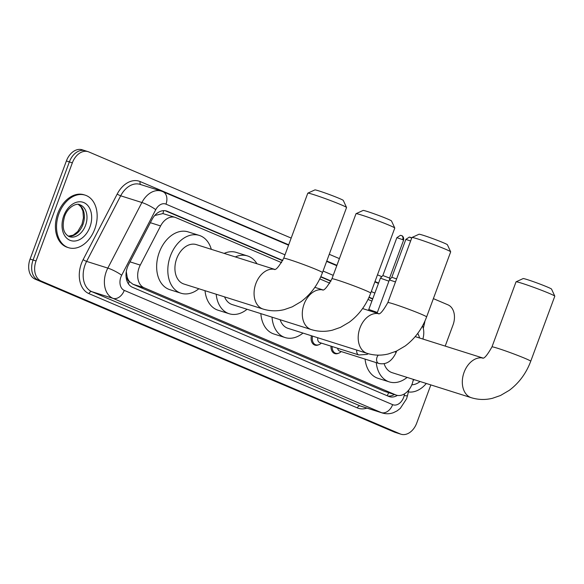 <?xml version="1.0" encoding="UTF-8"?>
<svg xmlns="http://www.w3.org/2000/svg" width="584" height="584" viewBox="0 0 584 584"><rect width="100%" height="100%" fill="white"/><g stroke="black" fill="none" stroke-linecap="round" stroke-linejoin="round"><path stroke-width="0.88" d="M281.605 262.639L175.937 217.657A16.534 11.673 107.5 0 0 175.193 217.379A16.534 11.673 107.5 0 0 160.6 225.942L140.262 265.092A16.534 11.673 107.5 0 0 139.102 267.713A16.534 11.673 107.5 0 0 144.138 287.788L395.645 394.864A16.534 11.673 107.5 0 0 396.39 395.142A16.534 11.673 107.5 0 0 412.968 381.199L413.392 379.396M126.283 271.596L127.159 276.94A5.511 3.891 107.5 0 0 129.298 281.495A16.534 11.687 113.1 0 1 128.334 283.736M129.298 281.495L129.487 281.576A16.534 11.673 -72.5 0 1 127.159 276.94M175.193 217.379L162.899 213.576L155.03 215.438A16.534 2.81 -152.5 0 0 154.884 215.343M129.487 281.576L132.94 284.247L384.454 391.324L396.39 395.142M371.928 301.096L368.008 299.424M329.829 283.174L319.784 278.897M422.882 339.041L423.188 337.734A16.534 11.673 107.5 0 0 422.502 325.938M318.623 344.794A8.818 6.227 -72.5 0 1 314.951 345.129A8.818 6.227 -72.5 0 1 311.425 335.749M338.501 353.254A8.818 6.227 -72.5 0 1 334.829 353.59A8.818 6.227 -72.5 0 1 331.011 346.159M282.78 260.457L167.316 211.291A16.534 11.673 107.5 0 0 166.571 211.021A16.534 11.673 107.5 0 0 151.979 219.584L128.589 264.61A16.534 11.673 107.5 0 0 127.429 267.231A16.534 11.673 107.5 0 0 132.466 287.299L388.645 396.368A16.534 11.673 107.5 0 0 389.389 396.646A16.534 11.673 107.5 0 0 397.419 395.397M430.846 384.914L416.742 423.035A16.534 11.673 -72.5 0 1 400.996 434.219A16.534 11.673 -72.5 0 1 400.252 433.941L41.092 281.028A16.534 11.673 -72.5 0 1 36.055 260.953L72.343 162.848A16.534 11.673 -72.5 0 1 88.096 151.665A16.534 11.673 -72.5 0 1 88.841 151.942L291.175 238.082M433.379 298.628L448.001 304.855A16.534 11.673 -72.5 0 1 453.038 324.93L445.205 346.1M329.252 254.296L339.399 258.617M377.476 274.83L381.805 276.67M400.996 434.219L398.018 433.277A16.534 11.673 -72.5 0 1 397.273 432.999L38.113 280.086A16.534 11.673 -72.5 0 1 33.076 260.011L69.365 161.907A16.534 11.673 -72.5 0 1 85.118 150.723A16.534 11.673 -72.5 0 1 85.863 151M372.789 298.774L369.051 297.183M331.004 280.984L320.835 276.655M394.368 394.499A16.534 11.673 -72.5 0 1 387.82 396.018M165.17 210.707L282.649 260.727M320.711 276.925L330.873 281.254M368.935 297.46L372.687 299.052M85.118 150.723L82.14 149.781A16.534 11.673 -72.5 0 0 66.386 160.965L30.098 259.07A16.534 11.673 -72.5 0 0 35.135 279.145L394.295 432.058A16.534 11.673 -72.5 0 0 395.039 432.335L398.018 433.277A16.534 11.673 -72.5 0 1 397.273 432.999L38.113 280.086A16.534 11.673 -72.5 0 1 33.076 260.011L69.365 161.907A16.534 11.673 -72.5 0 1 85.118 150.723L88.096 151.665M94.783 229.059A27.558 19.454 -72.5 0 1 68.54 247.696A27.558 19.454 -72.5 0 1 58.904 213.788A27.558 19.454 -72.5 0 1 85.154 195.144A27.558 19.454 -72.5 0 1 94.783 229.059M68.54 247.696L67.423 247.346A27.558 19.454 -72.5 0 1 57.787 213.43A27.558 19.454 -72.5 0 1 84.038 194.793L85.154 195.144M307.819 193.158L314.886 189.917A15.155 0.73 20.3 0 1 324.193 192.669A15.155 0.73 20.3 0 1 339.311 198.436A15.155 0.73 20.3 0 1 343.29 200.422L346.546 207.481A20.666 0.993 -159.7 0 0 341.122 204.78A20.666 0.993 -159.7 0 0 320.507 196.91A20.666 0.993 -159.7 0 0 307.819 193.158A20.666 0.993 -159.7 0 0 307.783 193.194L283.714 258.252A20.666 0.993 20.3 0 1 296.008 261.822A20.666 0.993 20.3 0 1 317.061 269.837A20.666 0.993 20.3 0 1 322.485 272.597L346.553 207.539A20.666 0.993 -159.7 0 0 346.546 207.481M274.721 269.377L196.392 244.616A20.666 14.593 107.5 0 0 176.704 258.595A20.666 14.593 107.5 0 0 183.931 284.028L263.07 309.053C270.005 311.177 277.05 311.374 284.204 309.637L292.234 306.848L301.045 301.665C310.819 294.321 317.966 284.627 322.485 272.597M198.852 288.744A30.317 21.396 -72.5 0 1 181.018 293.226A30.317 21.396 -72.5 0 1 170.426 255.916A30.317 21.396 -72.5 0 1 199.297 235.418A30.317 21.396 -72.5 0 1 211.313 249.332M181.018 293.226L169.856 289.693A30.317 21.396 -72.5 0 1 159.257 252.39A30.317 21.396 -72.5 0 1 188.128 231.884L199.297 235.418M356.043 213.686L363.109 210.444A15.155 0.73 20.3 0 1 372.417 213.197A15.155 0.73 20.3 0 1 387.535 218.971A15.155 0.73 20.3 0 1 391.506 220.949L394.769 228.016A20.666 0.993 -159.7 0 0 389.346 225.307A20.666 0.993 -159.7 0 0 368.73 217.445A20.666 0.993 -159.7 0 0 356.043 213.686A20.666 0.993 -159.7 0 0 355.999 213.722L331.938 278.787A20.666 0.993 20.3 0 1 344.231 282.349A20.666 0.993 20.3 0 1 365.285 290.365A20.666 0.993 20.3 0 1 370.709 293.124L394.777 228.067A20.666 0.993 -159.7 0 0 394.769 228.016M224.57 296.876A20.666 14.593 107.5 0 0 232.155 304.556L311.294 329.58C318.229 331.712 325.273 331.902 332.427 330.164L340.457 327.376L349.268 322.193C359.043 314.849 366.19 305.162 370.709 293.124M247.076 309.279A30.317 21.396 -72.5 0 1 229.242 313.754A30.317 21.396 -72.5 0 1 216.189 294.226M229.242 313.754L218.08 310.228A30.317 21.396 -72.5 0 1 205.02 290.701M235.323 256.923A30.317 21.396 -72.5 0 1 247.521 255.945A30.317 21.396 -72.5 0 1 256.945 263.756M224.154 253.39A30.317 21.396 -72.5 0 1 236.352 252.419L247.521 255.945M411.946 237.484L419.013 234.242A15.155 0.73 20.3 0 1 428.32 237.002A15.155 0.73 20.3 0 1 443.439 242.769A15.155 0.73 20.3 0 1 447.41 244.754L450.673 251.813A20.666 0.993 -159.7 0 0 445.249 249.105A20.666 0.993 -159.7 0 0 424.634 241.243A20.666 0.993 -159.7 0 0 411.946 237.484A20.666 0.993 -159.7 0 0 411.902 237.527L387.834 302.585A20.666 0.993 20.3 0 1 400.128 306.147A20.666 0.993 20.3 0 1 421.181 314.17A20.666 0.993 20.3 0 1 426.612 316.922L450.673 251.865A20.666 0.993 -159.7 0 0 450.673 251.813M280.123 319.725A20.666 14.593 107.5 0 0 288.051 328.361L367.197 353.378C374.132 355.51 381.177 355.707 388.324 353.962L396.361 351.174L405.172 345.998C414.947 338.647 422.093 328.96 426.612 316.922M302.979 333.077A30.317 21.396 -72.5 0 1 285.145 337.559A30.317 21.396 -72.5 0 1 272.02 317.163M285.145 337.559L273.976 334.026A30.317 21.396 -72.5 0 1 260.851 313.63M516.066 281.817L523.14 278.575A15.155 0.73 20.3 0 1 532.44 281.327A15.155 0.73 20.3 0 1 547.558 287.102A15.155 0.73 20.3 0 1 551.537 289.08L554.793 296.139A20.666 0.993 -159.7 0 0 549.376 293.438A20.666 0.993 -159.7 0 0 528.761 285.569A20.666 0.993 -159.7 0 0 516.066 281.817A20.666 0.993 -159.7 0 0 516.03 281.853L491.962 346.911A20.666 0.993 20.3 0 1 504.255 350.48A20.666 0.993 20.3 0 1 525.308 358.496A20.666 0.993 20.3 0 1 530.732 361.255L554.8 296.197A20.666 0.993 -159.7 0 0 554.793 296.139M384.141 363.715A20.666 14.593 107.5 0 0 392.178 372.687L471.324 397.711C478.252 399.836 485.297 400.033 492.451 398.295L500.481 395.507L509.292 390.324C519.066 382.98 526.213 373.286 530.732 361.255M407.106 377.41A30.317 21.396 -72.5 0 1 389.272 381.885A30.317 21.396 -72.5 0 1 376.242 362.635M389.272 381.885L378.103 378.359A30.317 21.396 -72.5 0 1 365.073 359.109M417.772 333.34A30.317 21.396 -72.5 0 1 419.567 337.99M426.305 383.484A27.558 19.454 -72.5 0 1 408.369 391.944M422.911 338.932A27.558 19.454 -72.5 0 1 424.451 339.538M368.336 353.721L366.956 354.415L358.853 354.962A4.964 3.504 -72.5 0 1 358.853 354.962L319.835 342.625A4.964 3.504 -72.5 0 1 317.769 337.756M321.339 343.1L320.857 343.509A8.271 5.833 -72.5 0 1 315.864 344.837A8.271 5.833 -72.5 0 1 312.542 336.099M410.618 240.995L405.844 239.396L391.82 277.298L389.382 279.911L395.477 281.926M391.82 277.298L396.602 278.897M378.76 363.43A4.964 3.504 -72.5 0 1 378.731 363.423L339.713 351.086A4.964 3.504 -72.5 0 1 337.625 348.254M341.217 351.561L340.735 351.969A8.271 5.833 -72.5 0 1 335.742 353.298A8.271 5.833 -72.5 0 1 332.15 346.516M368.431 310.418L380.41 278.166L388.922 281.174M401.471 235.534A3.584 2.533 113.1 0 1 401.631 235.6A3.584 2.533 113.1 0 1 402.646 239.659L396.872 237.651L382.849 275.546L389.572 278.035L389.637 279.648M130.02 261.858L140.262 265.092M163.651 210.642A16.534 11.687 113.1 0 1 162.899 213.576M388.652 392.696A16.534 11.687 113.1 0 1 387.156 395.733M132.94 284.247L144.138 287.788M150.358 222.701L160.6 225.942M384.454 391.324L395.645 394.864M284.985 254.814L165.973 204.152A11.023 7.782 107.5 0 0 155.753 209.671L121.676 275.254A11.023 7.782 107.5 0 0 120.903 276.998A11.023 7.782 107.5 0 0 124.261 290.387L392.645 404.646A11.023 7.782 107.5 0 0 403.639 397.375A11.023 7.782 107.5 0 0 404.194 395.536L404.61 393.777M392.645 404.646A11.023 7.789 -66.9 0 1 381.381 412.618L112.997 298.358A22.046 15.564 -72.5 0 1 106.281 271.589A22.046 15.564 -72.5 0 1 107.828 268.1L86.607 261.391A22.046 15.564 107.5 0 0 85.067 264.88A22.046 15.564 107.5 0 0 91.776 291.65L360.16 405.909A22.046 15.564 107.5 0 0 361.153 406.281L382.374 412.99A22.046 15.564 -72.5 0 1 381.381 412.618L360.16 405.909A2.759 1.949 113.1 0 0 357.342 407.902L88.958 293.642A2.759 1.949 113.1 0 1 91.776 291.65L112.997 298.358A11.023 7.789 -66.9 0 0 124.261 290.387M382.374 412.99C386.06 414.107 389.747 414.005 393.434 412.676L397.084 410.873L400.288 408.399L406.537 398.843L407.486 395.704A11.023 0.832 -166.8 0 1 404.194 395.536M88.958 293.642A24.805 17.505 -72.5 0 1 81.41 263.53A24.805 17.505 -72.5 0 1 83.147 259.603L117.216 194.019A24.805 17.505 -72.5 0 1 140.226 181.588L288.693 244.798M326.77 261.012L336.917 265.326M374.994 281.539L378.6 283.072M366.942 408.106A24.805 17.505 -72.5 0 1 357.342 407.902M72.343 162.848L66.386 160.965M36.055 260.953L30.098 259.07M41.092 281.028L35.135 279.145M400.252 433.941L394.295 432.058M121.676 275.254A11.023 1.876 -152.5 0 0 107.828 268.1L141.897 202.517L120.684 195.808L86.607 261.391A2.759 0.467 27.5 0 1 83.147 259.603M155.753 209.671A11.023 1.876 -152.5 0 0 141.897 202.517A22.046 15.564 -72.5 0 1 161.352 191.099L140.138 184.391A22.046 15.564 107.5 0 0 120.684 195.808A2.759 0.467 27.5 0 1 117.216 194.019M374.891 293.095L371.285 291.562M333.208 275.349L323.062 271.027M140.788 184.595A2.759 1.949 113.1 0 1 140.226 181.588M423.305 328.398L424.597 322.901A11.023 0.832 -166.8 0 1 423.999 323.032M165.973 204.152A11.023 7.789 -66.9 0 0 162.848 191.654L161.352 191.099M165.805 210.817L167.316 211.291M85.549 225.373A16.797 11.855 -72.5 0 1 69.547 236.732C63.335 233.746 61.692 226.928 64.627 216.292C68.124 206.137 77.336 202.918 79.68 204.699A16.797 11.855 -72.5 0 1 85.549 225.373M89.936 226.993A20.104 14.191 -72.5 0 1 69.876 240.258A20.104 14.191 -72.5 0 1 63.758 215.846A20.104 14.191 -72.5 0 1 83.811 202.582A20.104 14.191 -72.5 0 1 89.936 226.993M78.409 204.429A16.797 11.855 -72.5 0 1 82.943 224.548A16.797 11.855 -72.5 0 1 68.35 236.228M274.662 269.399A20.666 14.593 107.5 0 0 255.85 283.612A20.666 14.593 107.5 0 0 262.143 308.71A20.666 14.593 107.5 0 0 263.07 309.053M322.886 289.934A20.666 14.593 107.5 0 0 304.074 304.147A20.666 14.593 107.5 0 0 310.367 329.237A20.666 14.593 107.5 0 0 311.294 329.58M378.79 313.732A20.666 14.593 107.5 0 0 359.97 327.945A20.666 14.593 107.5 0 0 366.263 353.035A20.666 14.593 107.5 0 0 367.197 353.378M482.91 358.065A20.666 14.593 107.5 0 0 464.097 372.278A20.666 14.593 107.5 0 0 470.39 397.368A20.666 14.593 107.5 0 0 471.324 397.711M414.414 379.717A16.797 11.855 -72.5 0 1 413.195 380.242M420.071 381.505A20.104 14.191 -72.5 0 1 411.808 384.805M410.442 237.286A3.584 2.533 113.1 0 1 410.603 237.345A3.584 2.533 113.1 0 1 411.603 238.33M358.853 354.962A4.964 3.504 -72.5 0 1 358.832 354.955A4.964 3.504 -72.5 0 1 356.787 350.086M394.908 351.809L396.142 352.444C391.908 361.372 386.097 365.036 378.731 363.423A4.964 3.504 -72.5 0 1 378.709 363.416A4.964 3.504 -72.5 0 1 376.994 357.32A4.964 3.504 -72.5 0 1 378.33 355.138M368.832 309.462L377.344 312.462M402.646 239.659L403.588 240.133L389.572 278.035M424.597 322.901L424.984 320.915M378.461 283.444L374.855 281.911M336.778 265.698L326.631 261.384M288.554 245.171L162.848 191.654M407.486 395.704L408.844 389.9M68.284 236.191L73.197 235.155L77.738 231.549L81.994 224.314L83.446 217.817L82.913 211.065L80.993 206.86L78.329 204.422M283.714 258.252C279.115 266.362 276.006 270.107 274.385 269.479M331.938 278.787C327.339 286.897 324.229 290.635 322.609 290.007M314.834 287.343L322.945 289.912M387.834 302.585C383.243 310.695 380.133 314.44 378.512 313.805M362.576 308.564L378.848 313.71M491.962 346.911C487.363 355.028 484.253 358.766 482.639 358.138M415.188 336.61L482.975 358.043M405.844 239.396L409.384 237.06L411.698 238.075M315.864 344.837L313.053 343.947M377.089 313.155L389.382 279.918M335.742 353.298L332.931 352.415M396.142 352.444L396.66 351.035M396.872 237.651L400.412 235.316L401.953 235.753C401.376 235.359 404.274 236.454 403.588 240.133M382.849 275.546L380.41 278.166"/></g></svg>
